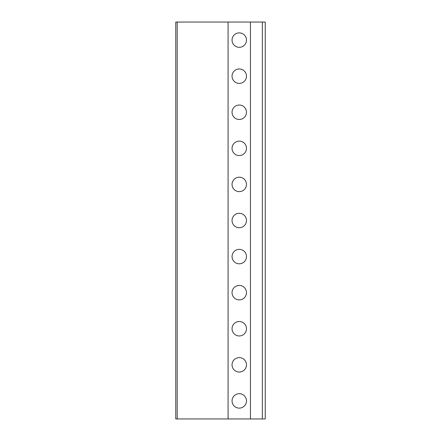 <?xml version="1.0" encoding="UTF-8"?>
<svg xmlns="http://www.w3.org/2000/svg" width="441" height="441" viewBox="0 0 441 441"><rect width="100%" height="100%" fill="white"/><g stroke="black" fill="none" stroke-linecap="round" stroke-linejoin="round"><path stroke-width="0.66" d="M177.199 418.95L177.199 22.05L175.761 22.05L175.761 418.95L265.239 418.95L265.239 22.05L262.356 22.05L262.356 418.95M250.449 418.95L250.449 22.05L262.356 22.05M228.08 418.95L228.08 22.05L250.449 22.05M239.265 393.692A7.216 7.216 0 0 1 246.48 400.908A7.216 7.216 0 0 1 239.265 408.123A7.216 7.216 0 0 1 232.049 400.908A7.216 7.216 0 0 1 239.265 393.692M239.265 357.612A7.216 7.216 0 0 1 246.48 364.828A7.216 7.216 0 0 1 239.265 372.044A7.216 7.216 0 0 1 232.049 364.828A7.216 7.216 0 0 1 239.265 357.612M239.265 321.528A7.216 7.216 0 0 1 246.48 328.743A7.216 7.216 0 0 1 239.265 335.959A7.216 7.216 0 0 1 232.049 328.743A7.216 7.216 0 0 1 239.265 321.528M239.265 285.448A7.216 7.216 0 0 1 246.48 292.664A7.216 7.216 0 0 1 239.265 299.88A7.216 7.216 0 0 1 232.049 292.664A7.216 7.216 0 0 1 239.265 285.448M239.265 249.363A7.216 7.216 0 0 1 246.48 256.579A7.216 7.216 0 0 1 239.265 263.801A7.216 7.216 0 0 1 232.049 256.579A7.216 7.216 0 0 1 239.265 249.363M239.265 213.284A7.216 7.216 0 0 1 246.48 220.5A7.216 7.216 0 0 1 239.265 227.716A7.216 7.216 0 0 1 232.049 220.5A7.216 7.216 0 0 1 239.265 213.284M239.265 177.199A7.216 7.216 0 0 1 246.48 184.421A7.216 7.216 0 0 1 239.265 191.637A7.216 7.216 0 0 1 232.049 184.421A7.216 7.216 0 0 1 239.265 177.199M239.265 141.12A7.216 7.216 0 0 1 246.48 148.336A7.216 7.216 0 0 1 239.265 155.552A7.216 7.216 0 0 1 232.049 148.336A7.216 7.216 0 0 1 239.265 141.12M239.265 105.041A7.216 7.216 0 0 1 246.48 112.257A7.216 7.216 0 0 1 239.265 119.472A7.216 7.216 0 0 1 232.049 112.257A7.216 7.216 0 0 1 239.265 105.041M239.265 68.956A7.216 7.216 0 0 1 246.48 76.172A7.216 7.216 0 0 1 239.265 83.388A7.216 7.216 0 0 1 232.049 76.172A7.216 7.216 0 0 1 239.265 68.956M239.265 32.877A7.216 7.216 0 0 1 246.48 40.092A7.216 7.216 0 0 1 239.265 47.308A7.216 7.216 0 0 1 232.049 40.092A7.216 7.216 0 0 1 239.265 32.877M177.199 22.05L228.08 22.05"/></g></svg>
